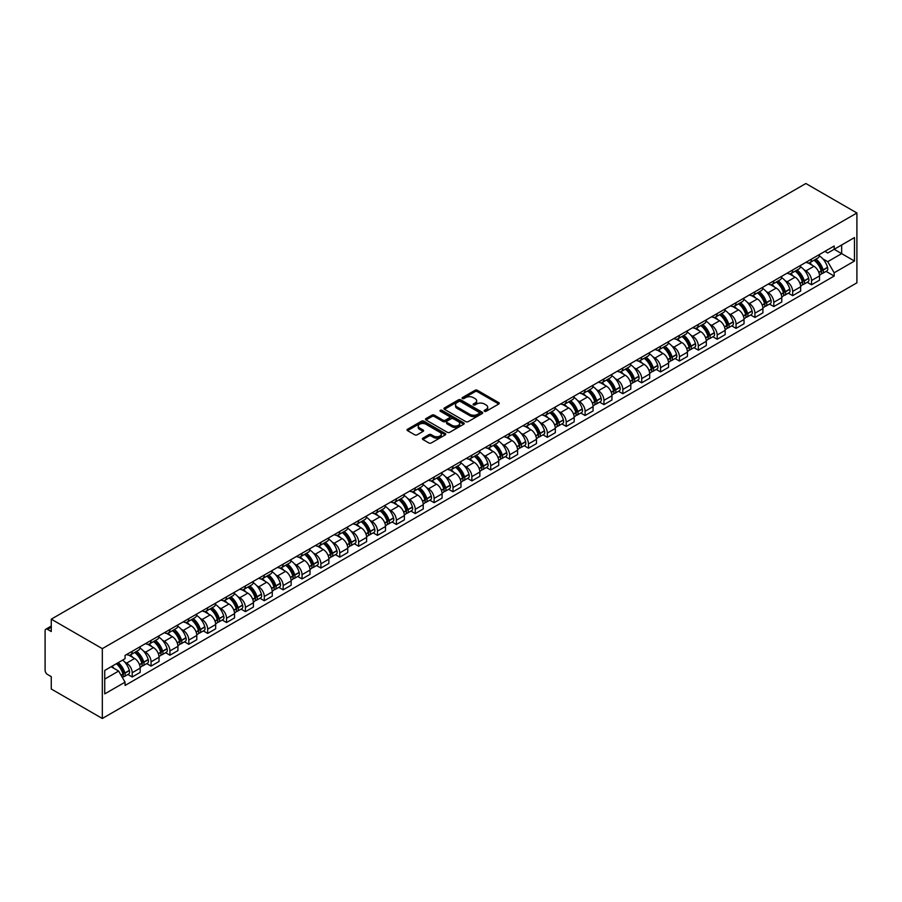 <?xml version="1.0" encoding="UTF-8"?>
<svg xmlns="http://www.w3.org/2000/svg" width="902" height="902" viewBox="0 0 902 902"><rect width="100%" height="100%" fill="white"/><g stroke="black" fill="none" stroke-linecap="round" stroke-linejoin="round"><path stroke-width="1.35" d="M484.475 411.278A1.173 0.676 0 0 0 486.144 411.278L498.761 403.995A1.68 0.97 0 0 0 499.246 403.307A1.68 0.97 0 0 0 498.761 402.63L477.383 390.284A1.68 0.97 0 0 0 475.016 390.284L462.399 397.568A1.173 0.676 0 0 0 464.056 398.526L465.691 397.59A5.378 3.101 0 0 1 473.291 397.59L475.072 398.616A5.378 3.101 0 0 1 476.651 400.815A5.378 3.101 0 0 1 475.072 403.002L473.437 403.949A1.173 0.676 0 0 0 475.106 404.908L476.73 403.961A5.378 3.101 0 0 1 484.329 403.961L486.11 404.987A5.378 3.101 0 0 1 487.689 407.185A5.378 3.101 0 0 1 486.11 409.384L484.475 410.32A1.173 0.676 0 0 0 484.475 411.278L484.475 410.32M422.891 438.135A1.68 0.97 0 0 0 422.395 438.823A1.68 0.97 0 0 0 422.891 439.511L428.878 442.972A1.68 0.97 0 0 0 431.257 442.972L445.272 434.877A1.68 0.97 0 0 0 445.757 434.2A1.68 0.97 0 0 0 445.272 433.512L423.895 421.166A1.68 0.97 0 0 0 421.516 421.166L407.512 429.262A1.68 0.97 0 0 0 407.016 429.95A1.68 0.97 0 0 0 407.512 430.626L414.751 434.809A1.68 0.97 0 0 0 417.13 434.809L423.128 431.348A1.68 0.97 0 0 0 423.613 430.66A1.68 0.97 0 0 0 423.128 429.983L419.531 427.909A4.487 2.593 0 0 1 418.212 426.071A4.487 2.593 0 0 1 420.986 423.681A4.487 2.593 0 0 1 425.879 424.233L439.95 432.362A4.487 2.593 0 0 1 441.27 434.2A4.487 2.593 0 0 1 438.496 436.591A4.487 2.593 0 0 1 433.603 436.027L431.257 434.674A1.68 0.97 0 0 0 428.878 434.674L422.891 438.135L422.891 439.511M102.321 648.639L51.267 619.167L805.858 183.512L856.9 212.985L102.321 648.639L102.321 718.488L856.9 282.833L856.9 212.985M465.815 421.651A1.68 0.97 0 0 0 468.183 421.651L482.198 413.556A1.68 0.97 0 0 0 482.683 412.879A1.68 0.97 0 0 0 482.198 412.191L460.821 399.845A1.68 0.97 0 0 0 458.453 399.845L444.438 407.941A1.68 0.97 0 0 0 443.942 408.629A1.68 0.97 0 0 0 444.438 409.305L465.815 421.651M440.807 411.537A1.173 0.676 0 0 1 442.003 411.707L442.003 410.309L463.729 422.846A1.68 0.97 0 0 1 464.226 423.534A1.68 0.97 0 0 1 463.729 424.222L449.726 432.306A1.68 0.97 0 0 1 447.347 432.306L425.969 419.971L431.968 416.532L431.968 415.134L425.969 418.596A1.68 0.97 0 0 0 425.485 419.283A1.68 0.97 0 0 0 425.969 419.971L425.969 418.596M431.968 416.532A1.68 0.97 0 0 1 434.347 416.532L434.347 415.134A1.68 0.97 0 0 0 431.968 415.134M434.347 415.134L443.017 420.14A1.68 0.97 0 0 0 445.385 420.14L449.365 417.84A1.68 0.97 0 0 0 449.861 417.164A1.68 0.97 0 0 0 449.365 416.476L440.345 411.267A1.173 0.676 0 0 1 442.003 410.309M51.267 619.167L51.267 631.535L47.524 629.37A3.416 1.973 -120 0 0 45.81 629.201A3.416 1.973 -120 0 0 45.1 630.769L45.1 670.299A3.416 1.973 -120 0 0 47.524 674.482L51.267 676.647L51.267 689.015L102.321 718.488M811.541 259.088A7.87 4.544 60 0 1 809.906 262.617L817.888 258.006A7.87 4.544 -120 0 0 819.523 254.477M803.964 269.721L805.971 270.882A7.87 4.544 60 0 1 811.541 280.522L819.523 275.911A7.87 4.544 -120 0 0 813.954 266.282L808.248 262.978M819.523 275.911L819.523 280.172L811.541 284.784L807.211 282.281M809.906 262.617A7.87 4.544 60 0 1 806.038 262.256M811.541 280.522L811.541 284.784M792.666 269.98A7.87 4.544 60 0 1 791.043 273.509L799.025 268.897A7.87 4.544 -120 0 0 800.649 265.368M788.337 293.184L792.666 295.676L800.649 291.064L800.649 286.813A7.87 4.544 -120 0 0 795.09 277.173L789.374 273.87M791.043 273.509A7.87 4.544 60 0 1 787.164 273.159M785.09 280.623L787.108 281.785A7.87 4.544 60 0 1 792.666 291.414L792.666 295.676M773.792 280.872A7.87 4.544 60 0 1 772.168 284.401L780.151 279.8A7.87 4.544 -120 0 0 781.775 276.26M769.462 304.075L773.792 306.579L781.786 301.967L781.786 297.705A7.87 4.544 -120 0 0 776.216 288.065L770.5 284.761M772.168 284.401A7.87 4.544 60 0 1 768.29 284.051M766.215 291.515L768.233 292.676A7.87 4.544 60 0 1 773.792 302.317L773.792 306.579M754.929 291.763A7.87 4.544 60 0 1 753.294 295.304L761.277 290.692A7.87 4.544 -120 0 0 762.912 287.163M750.599 314.967L754.929 317.47L762.912 312.859L762.912 308.597A7.87 4.544 -120 0 0 757.342 298.957L751.625 295.664M753.294 295.304A7.87 4.544 60 0 1 749.427 294.943M747.352 302.407L749.359 303.568A7.87 4.544 60 0 1 754.929 313.208L754.929 317.47M736.055 302.666A7.87 4.544 60 0 1 734.431 306.195L742.414 301.584A7.87 4.544 -120 0 0 744.037 298.055M731.725 325.859L736.055 328.362L744.037 323.75L744.037 319.488A7.87 4.544 -120 0 0 738.479 309.86L732.762 306.556M734.431 306.195A7.87 4.544 60 0 1 730.552 305.834M728.478 313.298L730.496 314.46A7.87 4.544 60 0 1 736.055 324.1L736.055 328.362M717.18 313.558A7.87 4.544 60 0 1 715.557 317.087L723.539 312.475A7.87 4.544 -120 0 0 725.163 308.946M712.851 336.762L717.18 339.253L725.163 334.653L725.163 330.391A7.87 4.544 -120 0 0 719.604 320.751L713.888 317.448M715.557 317.087A7.87 4.544 60 0 1 711.678 316.737M709.603 324.201L711.622 325.363A7.87 4.544 60 0 1 717.18 335.003L717.18 339.253M698.317 324.449A7.87 4.544 60 0 1 696.682 327.99L704.665 323.378A7.87 4.544 -120 0 0 706.3 319.838M693.988 347.653L698.317 350.156L706.3 345.545L706.3 341.283A7.87 4.544 -120 0 0 700.73 331.643L695.014 328.351M696.682 327.99A7.87 4.544 60 0 1 692.815 327.629M690.74 335.093L692.747 336.254A7.87 4.544 60 0 1 698.317 345.894L698.317 350.156M679.443 335.352A7.87 4.544 60 0 1 677.819 338.881L685.802 334.27A7.87 4.544 -120 0 0 687.425 330.741M675.113 358.545L679.443 361.048L687.425 356.437L687.425 352.175A7.87 4.544 -120 0 0 681.867 342.546L676.15 339.242M677.819 338.881A7.87 4.544 60 0 1 673.941 338.521M671.866 345.985L673.884 347.146A7.87 4.544 60 0 1 679.443 356.786L679.443 361.048M660.568 346.244A7.87 4.544 60 0 1 658.945 349.773L666.928 345.162A7.87 4.544 -120 0 0 668.551 341.632M656.239 369.448L660.568 371.94L668.551 367.328L668.551 363.078A7.87 4.544 -120 0 0 662.993 353.437L657.276 350.134M658.945 349.773A7.87 4.544 60 0 1 655.066 349.424M652.992 356.888L655.01 358.049A7.87 4.544 60 0 1 660.568 367.678L660.568 371.94M641.705 357.136A7.87 4.544 60 0 1 640.07 360.665L648.053 356.065A7.87 4.544 -120 0 0 649.688 352.524M637.376 380.34L641.705 382.843L649.688 378.231L649.688 373.969A7.87 4.544 -120 0 0 644.118 364.329L638.402 361.025M640.07 360.665A7.87 4.544 60 0 1 636.203 360.315M634.129 367.779L636.135 368.941A7.87 4.544 60 0 1 641.705 378.581L641.705 382.843M622.831 368.027A7.87 4.544 60 0 1 621.207 371.568L629.19 366.956A7.87 4.544 -120 0 0 630.814 363.427M618.501 391.231L622.831 393.734L630.814 389.123L630.814 384.861A7.87 4.544 -120 0 0 625.255 375.221L619.539 371.928M621.207 371.568A7.87 4.544 60 0 1 617.329 371.207M615.254 378.671L617.272 379.832A7.87 4.544 60 0 1 622.831 389.472L622.831 393.734M603.957 378.93A7.87 4.544 60 0 1 602.333 382.459L610.316 377.848A7.87 4.544 -120 0 0 611.939 374.319M599.627 402.123L603.957 404.626L611.939 400.014L611.939 395.752A7.87 4.544 -120 0 0 606.381 386.124L600.664 382.82M602.333 382.459A7.87 4.544 60 0 1 598.454 382.098M596.38 389.563L598.398 390.724A7.87 4.544 60 0 1 603.957 400.364L603.957 404.626M585.094 389.822A7.87 4.544 60 0 1 583.459 393.351L591.441 388.739A7.87 4.544 -120 0 0 593.076 385.21M580.764 413.026L585.094 415.518L593.076 410.917L593.076 406.655A7.87 4.544 -120 0 0 587.506 397.015L581.79 393.712M583.459 393.351A7.87 4.544 60 0 1 579.591 393.001M577.517 400.465L579.524 401.627A7.87 4.544 60 0 1 585.094 411.267L585.094 415.518M566.219 400.713A7.87 4.544 60 0 1 564.584 404.254L572.578 399.642A7.87 4.544 -120 0 0 574.202 396.102M561.89 423.917L566.219 426.42L574.202 421.809L574.202 417.547A7.87 4.544 -120 0 0 568.643 407.907L562.927 404.615M564.584 404.254A7.87 4.544 60 0 1 560.717 403.893M558.642 411.357L560.661 412.518A7.87 4.544 60 0 1 566.219 422.159L566.219 426.42M547.345 411.616A7.87 4.544 60 0 1 545.721 415.145L553.704 410.534A7.87 4.544 -120 0 0 555.328 407.005M543.015 434.809L547.345 437.312L555.328 432.701L555.328 428.439A7.87 4.544 -120 0 0 549.769 418.81L544.053 415.506M545.721 415.145A7.87 4.544 60 0 1 541.843 414.785M539.768 422.249L541.786 423.41A7.87 4.544 60 0 1 547.345 433.05L547.345 437.312M528.482 422.508A7.87 4.544 60 0 1 526.847 426.037L534.83 421.426A7.87 4.544 -120 0 0 536.465 417.897M524.152 445.712L528.482 448.204L536.465 443.592L536.465 439.342A7.87 4.544 -120 0 0 530.895 429.702L525.178 426.398M526.847 426.037A7.87 4.544 60 0 1 522.98 425.688M520.905 433.152L522.912 434.313A7.87 4.544 60 0 1 528.482 443.942L528.482 448.204M509.607 433.4A7.87 4.544 60 0 1 507.973 436.929L515.967 432.329A7.87 4.544 -120 0 0 517.59 428.788M505.278 456.604L509.607 459.107L517.59 454.495L517.59 450.233A7.87 4.544 -120 0 0 512.032 440.593L506.315 437.29M507.973 436.929A7.87 4.544 60 0 1 504.105 436.579M502.031 444.043L504.049 445.205A7.87 4.544 60 0 1 509.607 454.845L509.607 459.107M490.733 444.291A7.87 4.544 60 0 1 489.109 447.832L497.092 443.22A7.87 4.544 -120 0 0 498.716 439.691M486.403 467.495L490.733 469.998L498.716 465.387L498.716 461.125A7.87 4.544 -120 0 0 493.157 451.485L487.441 448.193M489.109 447.832A7.87 4.544 60 0 1 485.231 447.471M483.156 454.935L485.175 456.096A7.87 4.544 60 0 1 490.733 465.736L490.733 469.998M471.87 455.194A7.87 4.544 60 0 1 470.235 458.723L478.218 454.112A7.87 4.544 -120 0 0 479.853 450.583M467.54 478.387L471.87 480.89L479.853 476.279L479.853 472.017A7.87 4.544 -120 0 0 474.283 462.388L468.566 459.084M470.235 458.723A7.87 4.544 60 0 1 466.368 458.363M464.293 465.827L466.3 466.988A7.87 4.544 60 0 1 471.87 476.628L471.87 480.89M452.996 466.086A7.87 4.544 60 0 1 451.361 469.615L459.355 465.004A7.87 4.544 -120 0 0 460.978 461.474M448.666 489.29L452.996 491.782L460.978 487.181L460.978 482.92A7.87 4.544 -120 0 0 455.42 473.279L449.703 469.976M451.361 469.615A7.87 4.544 60 0 1 447.493 469.265M445.419 476.73L447.437 477.891A7.87 4.544 60 0 1 452.996 487.531L452.996 491.782M434.121 476.978A7.87 4.544 60 0 1 432.498 480.518L440.48 475.906A7.87 4.544 -120 0 0 442.104 472.366M429.792 500.182L434.121 502.685L442.104 498.073L442.104 493.811A7.87 4.544 -120 0 0 436.545 484.171L430.829 480.879M432.498 480.518A7.87 4.544 60 0 1 428.619 480.157M426.545 487.621L428.563 488.783A7.87 4.544 60 0 1 434.121 498.423L434.121 502.685M415.258 487.869A7.87 4.544 60 0 1 413.623 491.41L421.606 486.798A7.87 4.544 -120 0 0 423.241 483.269M410.929 511.073L415.258 513.576L423.241 508.965L423.241 504.703A7.87 4.544 -120 0 0 417.671 495.074L411.955 491.77M413.623 491.41A7.87 4.544 60 0 1 409.756 491.049M407.681 498.513L409.688 499.674A7.87 4.544 60 0 1 415.258 509.314L415.258 513.576M396.384 498.772A7.87 4.544 60 0 1 394.749 502.301L402.743 497.69A7.87 4.544 -120 0 0 404.367 494.161M392.054 521.976L396.384 524.468L404.367 519.856L404.367 515.606A7.87 4.544 -120 0 0 398.808 505.966L393.092 502.662M394.749 502.301A7.87 4.544 60 0 1 390.882 501.952M388.807 509.416L390.814 510.577A7.87 4.544 60 0 1 396.384 520.206L396.384 524.468M377.51 509.664A7.87 4.544 60 0 1 375.886 513.193L383.869 508.593A7.87 4.544 -120 0 0 385.492 505.052M373.18 532.868L377.51 535.371L385.492 530.759L385.492 526.497A7.87 4.544 -120 0 0 379.934 516.857L374.217 513.554M375.886 513.193A7.87 4.544 60 0 1 372.007 512.843M369.933 520.307L371.951 521.469A7.87 4.544 60 0 1 377.51 531.109L377.51 535.371M358.646 520.555A7.87 4.544 60 0 1 357.012 524.096L364.994 519.484A7.87 4.544 -120 0 0 366.629 515.955M354.317 543.759L358.646 546.262L366.629 541.651L366.629 537.389A7.87 4.544 -120 0 0 361.059 527.749L355.343 524.457M357.012 524.096A7.87 4.544 60 0 1 353.144 523.735M351.07 531.199L353.077 532.36A7.87 4.544 60 0 1 358.646 542.001L358.646 546.262M339.772 531.458A7.87 4.544 60 0 1 338.137 534.987L346.131 530.376A7.87 4.544 -120 0 0 347.755 526.847M335.443 554.651L339.772 557.154L347.755 552.543L347.755 548.281A7.87 4.544 -120 0 0 342.196 538.652L336.48 535.348M338.137 534.987A7.87 4.544 60 0 1 334.27 534.627M332.195 542.091L334.202 543.252A7.87 4.544 60 0 1 339.772 552.892L339.772 557.154M320.898 542.35A7.87 4.544 60 0 1 319.274 545.879L327.257 541.268A7.87 4.544 -120 0 0 328.88 537.739M316.568 565.554L320.898 568.046L328.88 563.446L328.88 559.184A7.87 4.544 -120 0 0 323.322 549.543L317.605 546.24M319.274 545.879A7.87 4.544 60 0 1 315.396 545.53M313.321 552.994L315.339 554.155A7.87 4.544 60 0 1 320.898 563.795L320.898 568.046M302.035 553.242A7.87 4.544 60 0 1 300.4 556.782L308.383 552.171A7.87 4.544 -120 0 0 310.017 548.63M297.705 576.446L302.035 578.949L310.017 574.337L310.017 570.075A7.87 4.544 -120 0 0 304.448 560.435L298.731 557.143M300.4 556.782A7.87 4.544 60 0 1 296.532 556.421M294.458 563.885L296.465 565.047A7.87 4.544 60 0 1 302.035 574.687L302.035 578.949M283.16 564.133A7.87 4.544 60 0 1 281.525 567.674L289.519 563.062A7.87 4.544 -120 0 0 291.143 559.533M278.831 587.337L283.16 589.84L291.143 585.229L291.143 580.967A7.87 4.544 -120 0 0 285.584 571.327L279.868 568.034M281.525 567.674A7.87 4.544 60 0 1 277.658 567.313M275.584 574.777L277.59 575.938A7.87 4.544 60 0 1 283.16 585.578L283.16 589.84M264.286 575.036A7.87 4.544 60 0 1 262.662 578.565L270.645 573.954A7.87 4.544 -120 0 0 272.269 570.425M259.956 598.24L264.286 600.732L272.269 596.121L272.269 591.87A7.87 4.544 -120 0 0 266.71 582.23L260.994 578.926M262.662 578.565A7.87 4.544 60 0 1 258.784 578.216M256.709 585.68L258.727 586.841A7.87 4.544 60 0 1 264.286 596.47L264.286 600.732M245.423 585.928A7.87 4.544 60 0 1 243.788 589.457L251.771 584.857A7.87 4.544 -120 0 0 253.406 581.316M241.093 609.132L245.423 611.635L253.406 607.023L253.406 602.761A7.87 4.544 -120 0 0 247.836 593.121L242.119 589.818M243.788 589.457A7.87 4.544 60 0 1 239.921 589.107M237.846 596.572L239.853 597.733A7.87 4.544 60 0 1 245.423 607.373L245.423 611.635M226.549 596.82A7.87 4.544 60 0 1 224.914 600.36L232.908 595.748A7.87 4.544 -120 0 0 234.531 592.219M222.219 620.024L226.549 622.527L234.531 617.915L234.531 613.653A7.87 4.544 -120 0 0 228.973 604.013L223.256 600.721M224.914 600.36A7.87 4.544 60 0 1 221.046 599.999M218.972 607.463L220.979 608.624A7.87 4.544 60 0 1 226.549 618.265L226.549 622.527M207.674 607.722A7.87 4.544 60 0 1 206.051 611.252L214.033 606.64A7.87 4.544 -120 0 0 215.657 603.111M203.345 630.915L207.674 633.418L215.657 628.807L215.657 624.545A7.87 4.544 -120 0 0 210.098 614.916L204.382 611.612M206.051 611.252A7.87 4.544 60 0 1 202.172 610.891M200.097 618.355L202.116 619.516A7.87 4.544 60 0 1 207.674 629.156L207.674 633.418M188.811 618.614A7.87 4.544 60 0 1 187.176 622.143L195.159 617.532A7.87 4.544 -120 0 0 196.794 614.003M184.482 641.818L188.811 644.31L196.794 639.71L196.794 635.448A7.87 4.544 -120 0 0 191.224 625.808L185.508 622.504M187.176 622.143A7.87 4.544 60 0 1 183.309 621.794M181.234 629.258L183.241 630.419A7.87 4.544 60 0 1 188.811 640.059L188.811 644.31M169.937 629.506A7.87 4.544 60 0 1 168.302 633.035L176.296 628.435A7.87 4.544 -120 0 0 177.919 624.894M165.607 652.71L169.937 655.213L177.919 650.601L177.919 646.339A7.87 4.544 -120 0 0 172.361 636.699L166.644 633.407M168.302 633.035A7.87 4.544 60 0 1 164.435 632.685M162.36 640.149L164.367 641.311A7.87 4.544 60 0 1 169.937 650.951L169.937 655.213M151.062 640.397A7.87 4.544 60 0 1 149.439 643.938L157.422 639.326A7.87 4.544 -120 0 0 159.045 635.797M146.733 663.601L151.062 666.104L159.045 661.493L159.045 657.231A7.87 4.544 -120 0 0 153.487 647.591L147.77 644.299M149.439 643.938A7.87 4.544 60 0 1 145.56 643.577M143.486 651.041L145.504 652.202A7.87 4.544 60 0 1 151.062 661.842L151.062 666.104M132.199 651.3A7.87 4.544 60 0 1 130.564 654.829L138.547 650.218A7.87 4.544 -120 0 0 140.182 646.689M127.87 674.504L132.199 676.996L140.182 672.385L140.182 668.134A7.87 4.544 -120 0 0 134.612 658.494L128.896 655.19M130.564 654.829A7.87 4.544 60 0 1 126.686 654.48M124.623 661.944L126.63 663.105A7.87 4.544 60 0 1 132.199 672.734L132.199 676.996M824.902 251.365L827.743 253.011L854.476 237.576L841.656 244.972L841.656 253.631L827.743 261.67L822.827 258.829M104.733 679.093L118.647 671.065L125.062 682.171L104.733 693.897L104.733 670.434L125.062 658.697L125.062 655.416L834.158 246.02L834.158 249.302L854.476 261.039L834.158 272.776L827.743 261.67M854.476 237.576L854.476 261.039M125.062 682.171L125.062 685.452L834.158 276.057L834.158 272.776M118.647 671.065L111.149 666.736M826.074 271.389L834.158 276.057M484.949 411.447L486.11 410.771A5.378 3.101 0 0 0 487.689 408.583L487.689 407.185M476.651 400.815L476.651 402.202A5.378 3.101 0 0 1 475.072 404.4L473.911 405.077M498.761 402.63L498.761 403.995L477.383 391.682A1.68 0.97 0 0 0 475.016 391.682L462.861 398.695M482.198 412.191L482.198 413.556L460.821 401.243A1.68 0.97 0 0 0 458.453 401.243L444.46 409.328M479.221 413.353A1.173 0.676 0 0 0 479.221 412.394L460.471 401.559A1.173 0.676 0 0 0 458.802 401.559L457.077 402.563A5.378 3.101 0 0 0 455.51 404.75A5.378 3.101 0 0 0 457.077 406.949L469.908 414.345A5.378 3.101 0 0 0 477.508 414.345L479.221 413.353L479.221 414.751A1.173 0.676 0 0 0 479.571 414.277L479.571 412.879M455.51 404.75L455.51 406.148A5.378 3.101 0 0 0 457.077 408.347L457.077 406.949M479.221 414.751L477.508 415.743A5.378 3.101 0 0 1 469.908 415.743L457.077 408.347M434.347 416.532L443.017 421.538A1.68 0.97 0 0 0 445.385 421.538L449.365 419.238A1.68 0.97 0 0 0 449.861 418.562L449.861 417.164M442.003 411.707L463.707 424.233M452.003 425.338A4.487 2.593 0 0 0 456.897 425.902A4.487 2.593 0 0 0 459.67 423.5A4.487 2.593 0 0 0 458.363 421.662L453.402 418.81A1.68 0.97 0 0 0 451.023 418.81L447.054 421.099A1.68 0.97 0 0 0 446.558 421.786A1.68 0.97 0 0 0 447.054 422.474L452.003 425.338L452.003 426.736A4.487 2.593 0 0 0 456.897 427.289A4.487 2.593 0 0 0 459.67 424.898L459.67 423.5M446.558 421.786L446.558 423.185A1.68 0.97 0 0 0 447.054 423.872L447.054 422.474M452.003 426.736L447.054 423.872M441.27 434.2L441.27 435.587A4.487 2.593 0 0 1 438.496 437.989A4.487 2.593 0 0 1 433.603 437.425L431.257 436.072A1.68 0.97 0 0 0 428.878 436.072L422.914 439.522M418.212 426.071L418.212 427.469A4.487 2.593 0 0 0 419.531 429.307L419.531 427.909M423.106 431.359L419.531 429.307M445.272 433.512L445.272 434.877L423.895 422.564A1.68 0.97 0 0 0 421.516 422.564L407.535 430.649L407.512 429.262M814.506 259.956A10.779 6.224 60 0 1 814.562 259.99A10.779 6.224 60 0 1 821.654 269.664L821.722 269.89A2.097 1.206 60 0 1 821.384 271.536A2.097 1.206 60 0 1 821.339 271.558M814.032 260.227A13 7.509 60 0 1 821.181 270.961L821.248 271.186A4.318 2.492 60 0 1 820.561 274.569L819.49 275.189M821.305 273.622A4.318 2.492 -120 0 0 822.5 273.453A4.318 2.492 -120 0 0 823.176 270.07L823.12 269.845A13 7.509 -120 0 0 815.972 259.111M819.354 255.852A13 7.509 60 0 1 827.529 267.296L827.596 267.511A4.318 2.492 60 0 1 826.908 270.904L822.5 273.453M809.601 262.764A13 7.509 60 0 1 812.319 265.335M818.633 265.346L820.301 266.304M795.632 270.859A10.779 6.224 60 0 1 795.688 270.882A10.779 6.224 60 0 1 802.78 280.556L802.848 280.781A2.097 1.206 60 0 1 802.521 282.427A2.097 1.206 60 0 1 802.464 282.45M795.169 271.13A13 7.509 60 0 1 802.306 281.852L802.374 282.078A4.318 2.492 60 0 1 801.686 285.472L800.615 286.092M802.43 284.513A4.318 2.492 -120 0 0 803.626 284.355A4.318 2.492 -120 0 0 804.313 280.962L804.246 280.736A13 7.509 -120 0 0 797.097 270.014M800.491 266.755A13 7.509 60 0 1 808.666 278.188L808.722 278.414A4.318 2.492 60 0 1 808.045 281.807L803.626 284.355M790.727 273.667A13 7.509 60 0 1 793.444 276.226M799.77 276.238L801.427 277.196M776.769 281.751A10.779 6.224 60 0 1 776.825 281.785A10.779 6.224 60 0 1 783.917 291.447L783.973 291.673A2.097 1.206 60 0 1 783.646 293.319A2.097 1.206 60 0 1 783.601 293.342M776.295 282.022A13 7.509 60 0 1 783.443 292.744L783.5 292.97A4.318 2.492 60 0 1 782.823 296.363L781.752 296.983M783.556 295.405A4.318 2.492 -120 0 0 784.751 295.247A4.318 2.492 -120 0 0 785.439 291.853L785.371 291.628A13 7.509 -120 0 0 778.234 280.905M781.617 277.647A13 7.509 60 0 1 789.791 289.08L789.859 289.305A4.318 2.492 60 0 1 789.171 292.699L784.751 295.247M771.864 284.558A13 7.509 60 0 1 774.581 287.118M780.895 287.14L782.553 288.099M757.894 292.643A10.779 6.224 60 0 1 757.951 292.676A10.779 6.224 60 0 1 765.043 302.35L765.11 302.565A2.097 1.206 60 0 1 764.772 304.211A2.097 1.206 60 0 1 764.727 304.245M757.421 292.913A13 7.509 60 0 1 764.569 303.647L764.637 303.873A4.318 2.492 60 0 1 763.949 307.255L762.878 307.875M764.693 306.308A4.318 2.492 -120 0 0 765.888 306.139A4.318 2.492 -120 0 0 766.565 302.745L766.508 302.531A13 7.509 -120 0 0 759.36 291.797M762.742 288.539A13 7.509 60 0 1 770.917 299.983L770.984 300.197A4.318 2.492 60 0 1 770.297 303.591L765.888 306.139M752.99 295.45A13 7.509 60 0 1 755.707 298.01M762.021 298.032L763.69 298.99M739.02 303.534A10.779 6.224 60 0 1 739.076 303.568A10.779 6.224 60 0 1 746.168 313.242L746.236 313.468A2.097 1.206 60 0 1 745.909 315.114A2.097 1.206 60 0 1 745.853 315.136M738.558 303.816A13 7.509 60 0 1 745.695 314.539L745.762 314.764A4.318 2.492 60 0 1 745.075 318.158L744.003 318.778M745.819 317.2A4.318 2.492 -120 0 0 747.014 317.042A4.318 2.492 -120 0 0 747.702 313.648L747.634 313.422A13 7.509 -120 0 0 740.486 302.689M743.879 299.43A13 7.509 60 0 1 752.054 310.874L752.11 311.1A4.318 2.492 60 0 1 751.434 314.482L747.014 317.042M734.115 306.342A13 7.509 60 0 1 736.833 308.912M743.158 308.924L744.815 309.882M720.157 314.437A10.779 6.224 60 0 1 720.213 314.46A10.779 6.224 60 0 1 727.305 324.134L727.362 324.359A2.097 1.206 60 0 1 727.035 326.005A2.097 1.206 60 0 1 726.989 326.028M719.683 314.708A13 7.509 60 0 1 726.832 325.43L726.888 325.656A4.318 2.492 60 0 1 726.211 329.05L725.14 329.67M726.944 328.091A4.318 2.492 -120 0 0 728.139 327.933A4.318 2.492 -120 0 0 728.827 324.54L728.76 324.314A13 7.509 -120 0 0 721.623 313.592M725.005 310.333A13 7.509 60 0 1 733.179 321.766L733.247 321.991A4.318 2.492 60 0 1 732.559 325.385L728.139 327.933M715.252 317.245A13 7.509 60 0 1 717.969 319.804M724.283 319.827L725.941 320.774M701.282 325.329A10.779 6.224 60 0 1 701.339 325.363A10.779 6.224 60 0 1 708.431 335.037L708.498 335.251A2.097 1.206 60 0 1 708.16 336.897A2.097 1.206 60 0 1 708.115 336.92M700.809 325.599A13 7.509 60 0 1 707.957 336.333L708.025 336.547A4.318 2.492 60 0 1 707.337 339.941L706.266 340.561M708.081 338.983A4.318 2.492 -120 0 0 709.276 338.825A4.318 2.492 -120 0 0 709.953 335.431L709.897 335.206A13 7.509 -120 0 0 702.748 324.483M706.131 321.225A13 7.509 60 0 1 714.305 332.658L714.373 332.883A4.318 2.492 60 0 1 713.685 336.277L709.276 338.825M696.378 328.136A13 7.509 60 0 1 699.095 330.696M705.409 330.718L707.067 331.677M682.408 336.22A10.779 6.224 60 0 1 682.464 336.254A10.779 6.224 60 0 1 689.556 345.928L689.624 346.154A2.097 1.206 60 0 1 689.297 347.8A2.097 1.206 60 0 1 689.241 347.822M681.946 336.491A13 7.509 60 0 1 689.083 347.225L689.151 347.45A4.318 2.492 60 0 1 688.463 350.833L687.392 351.453M689.207 349.886A4.318 2.492 -120 0 0 690.402 349.717A4.318 2.492 -120 0 0 691.09 346.334L691.022 346.109A13 7.509 -120 0 0 683.874 335.375M687.268 332.116A13 7.509 60 0 1 695.442 343.561L695.498 343.775A4.318 2.492 60 0 1 694.822 347.169L690.402 349.717M677.503 339.028A13 7.509 60 0 1 680.221 341.599M686.546 341.61L688.203 342.568M663.545 347.123A10.779 6.224 60 0 1 663.601 347.146A10.779 6.224 60 0 1 670.693 356.82L670.75 357.045A2.097 1.206 60 0 1 670.423 358.692A2.097 1.206 60 0 1 670.378 358.714M663.071 347.394A13 7.509 60 0 1 670.22 358.117L670.276 358.342A4.318 2.492 60 0 1 669.6 361.736L668.529 362.356M670.333 360.777A4.318 2.492 -120 0 0 671.528 360.62A4.318 2.492 -120 0 0 672.216 357.226L672.148 357A13 7.509 -120 0 0 665.011 346.278M668.393 343.019A13 7.509 60 0 1 676.568 354.452L676.635 354.678A4.318 2.492 60 0 1 675.948 358.071L671.528 360.62M658.64 349.931A13 7.509 60 0 1 661.346 352.49M667.672 352.502L669.329 353.46M644.671 358.015A10.779 6.224 60 0 1 644.727 358.049A10.779 6.224 60 0 1 651.819 367.712L651.887 367.937A2.097 1.206 60 0 1 651.548 369.583A2.097 1.206 60 0 1 651.503 369.606M644.197 358.286A13 7.509 60 0 1 651.345 369.008L651.413 369.234A4.318 2.492 60 0 1 650.725 372.627L649.654 373.248M651.469 371.669A4.318 2.492 -120 0 0 652.665 371.511A4.318 2.492 -120 0 0 653.341 368.117L653.285 367.892A13 7.509 -120 0 0 646.136 357.169M649.519 353.911A13 7.509 60 0 1 657.693 365.344L657.761 365.569A4.318 2.492 60 0 1 657.073 368.963L652.665 371.511M639.766 360.823A13 7.509 60 0 1 642.483 363.382M648.797 363.405L650.455 364.363M625.796 368.907A10.779 6.224 60 0 1 625.853 368.941A10.779 6.224 60 0 1 632.945 378.615L633.012 378.829A2.097 1.206 60 0 1 632.674 380.475A2.097 1.206 60 0 1 632.629 380.509M625.334 369.177A13 7.509 60 0 1 632.471 379.911L632.539 380.137A4.318 2.492 60 0 1 631.851 383.519L630.78 384.139M632.595 382.572A4.318 2.492 -120 0 0 633.79 382.403A4.318 2.492 -120 0 0 634.478 379.009L634.41 378.795A13 7.509 -120 0 0 627.262 368.061M630.656 364.803A13 7.509 60 0 1 638.83 376.247L638.887 376.461A4.318 2.492 60 0 1 638.21 379.855L633.79 382.403M620.892 371.714A13 7.509 60 0 1 623.609 374.274M629.934 374.296L631.592 375.255M606.933 379.798A10.779 6.224 60 0 1 606.99 379.832A10.779 6.224 60 0 1 614.082 389.506L614.138 389.732A2.097 1.206 60 0 1 613.811 391.378A2.097 1.206 60 0 1 613.766 391.4M606.46 380.08A13 7.509 60 0 1 613.608 390.803L613.664 391.028A4.318 2.492 60 0 1 612.988 394.422L611.917 395.042M613.721 393.464A4.318 2.492 -120 0 0 614.916 393.306A4.318 2.492 -120 0 0 615.604 389.912L615.536 389.687A13 7.509 -120 0 0 608.399 378.953M611.782 375.694A13 7.509 60 0 1 619.956 387.138L620.024 387.364A4.318 2.492 60 0 1 619.336 390.746L614.916 393.306M602.029 382.606A13 7.509 60 0 1 604.735 385.177M611.06 385.188L612.717 386.146M588.059 390.701A10.779 6.224 60 0 1 588.115 390.724A10.779 6.224 60 0 1 595.207 400.398L595.275 400.623A2.097 1.206 60 0 1 594.937 402.269A2.097 1.206 60 0 1 594.892 402.292M587.585 390.972A13 7.509 60 0 1 594.734 401.694L594.801 401.92A4.318 2.492 60 0 1 594.114 405.314L593.042 405.934M594.858 404.355A4.318 2.492 -120 0 0 596.053 404.197A4.318 2.492 -120 0 0 596.729 400.804L596.673 400.578A13 7.509 -120 0 0 589.525 389.856M592.907 386.597A13 7.509 60 0 1 601.082 398.03L601.149 398.256A4.318 2.492 60 0 1 600.461 401.649L596.053 404.197M583.154 393.509A13 7.509 60 0 1 585.872 396.068M592.186 396.091L593.843 397.038M569.185 401.593A10.779 6.224 60 0 1 569.241 401.627A10.779 6.224 60 0 1 576.333 411.301L576.401 411.515A2.097 1.206 60 0 1 576.062 413.161A2.097 1.206 60 0 1 576.017 413.184M568.722 401.864A13 7.509 60 0 1 575.859 412.597L575.927 412.812A4.318 2.492 60 0 1 575.239 416.205L574.168 416.825M575.983 415.247A4.318 2.492 -120 0 0 577.179 415.089A4.318 2.492 -120 0 0 577.866 411.695L577.799 411.47A13 7.509 -120 0 0 570.65 400.747M574.044 397.489A13 7.509 60 0 1 582.218 408.922L582.275 409.147A4.318 2.492 60 0 1 581.598 412.541L577.179 415.089M564.28 404.4A13 7.509 60 0 1 566.997 406.96M573.322 406.982L574.98 407.941M550.321 412.485A10.779 6.224 60 0 1 550.378 412.518A10.779 6.224 60 0 1 557.47 422.192L557.526 422.418A2.097 1.206 60 0 1 557.199 424.064A2.097 1.206 60 0 1 557.154 424.087M549.848 412.755A13 7.509 60 0 1 556.996 423.489L557.053 423.714A4.318 2.492 60 0 1 556.376 427.097L555.305 427.717M557.109 426.15A4.318 2.492 -120 0 0 558.304 425.981A4.318 2.492 -120 0 0 558.992 422.598L558.924 422.373A13 7.509 -120 0 0 551.787 411.639M555.17 408.38A13 7.509 60 0 1 563.344 419.825L563.412 420.039A4.318 2.492 60 0 1 562.724 423.433L558.304 425.981M545.417 415.292A13 7.509 60 0 1 548.123 417.863M554.448 417.874L556.106 418.832M531.447 423.388A10.779 6.224 60 0 1 531.503 423.41A10.779 6.224 60 0 1 538.595 433.084L538.663 433.31A2.097 1.206 60 0 1 538.325 434.956A2.097 1.206 60 0 1 538.28 434.978M530.974 423.658A13 7.509 60 0 1 538.122 434.381L538.19 434.606A4.318 2.492 60 0 1 537.502 438L536.431 438.62M538.246 437.042A4.318 2.492 -120 0 0 539.441 436.884A4.318 2.492 -120 0 0 540.118 433.49L540.061 433.264A13 7.509 -120 0 0 532.913 422.542M536.295 419.283A13 7.509 60 0 1 544.47 430.716L544.537 430.942A4.318 2.492 60 0 1 543.85 434.336L539.441 436.884M526.543 426.195A13 7.509 60 0 1 529.26 428.754M535.574 428.766L537.231 429.724M512.573 434.279A10.779 6.224 60 0 1 512.629 434.313A10.779 6.224 60 0 1 519.721 443.976L519.789 444.201A2.097 1.206 60 0 1 519.451 445.847A2.097 1.206 60 0 1 519.405 445.87M512.111 434.55A13 7.509 60 0 1 519.248 445.272L519.315 445.498A4.318 2.492 60 0 1 518.627 448.892L517.556 449.512M519.372 447.933A4.318 2.492 -120 0 0 520.567 447.775A4.318 2.492 -120 0 0 521.255 444.382L521.187 444.156A13 7.509 -120 0 0 514.039 433.434M517.432 430.175A13 7.509 60 0 1 525.607 441.608L525.663 441.833A4.318 2.492 60 0 1 524.987 445.227L520.567 447.775M507.668 437.087A13 7.509 60 0 1 510.385 439.646M516.711 439.669L518.368 440.627M493.71 445.171A10.779 6.224 60 0 1 493.766 445.205A10.779 6.224 60 0 1 500.858 454.879L500.914 455.093A2.097 1.206 60 0 1 500.587 456.739A2.097 1.206 60 0 1 500.542 456.773M493.236 445.441A13 7.509 60 0 1 500.385 456.175L500.441 456.401A4.318 2.492 60 0 1 499.764 459.783L498.693 460.403M500.497 458.836A4.318 2.492 -120 0 0 501.692 458.667A4.318 2.492 -120 0 0 502.38 455.273L502.313 455.059A13 7.509 -120 0 0 495.175 444.325M498.558 441.067A13 7.509 60 0 1 506.732 452.511L506.8 452.725A4.318 2.492 60 0 1 506.112 456.119L501.692 458.667M488.805 447.978A13 7.509 60 0 1 491.511 450.538M497.836 450.56L499.494 451.519M474.835 456.062A10.779 6.224 60 0 1 474.892 456.096A10.779 6.224 60 0 1 481.984 465.77L482.04 465.996A2.097 1.206 60 0 1 481.713 467.642A2.097 1.206 60 0 1 481.668 467.664M474.362 456.344A13 7.509 60 0 1 481.51 467.067L481.578 467.292A4.318 2.492 60 0 1 480.89 470.686L479.819 471.306M481.634 469.728A4.318 2.492 -120 0 0 482.829 469.57A4.318 2.492 -120 0 0 483.506 466.176L483.449 465.951A13 7.509 -120 0 0 476.301 455.217M479.684 451.958A13 7.509 60 0 1 487.858 463.402L487.926 463.628A4.318 2.492 60 0 1 487.238 467.01L482.829 469.57M469.931 458.87A13 7.509 60 0 1 472.648 461.441M478.962 461.452L480.619 462.41M455.961 466.965A10.779 6.224 60 0 1 456.017 466.988A10.779 6.224 60 0 1 463.109 476.662L463.177 476.887A2.097 1.206 60 0 1 462.839 478.534A2.097 1.206 60 0 1 462.794 478.556M455.499 467.236A13 7.509 60 0 1 462.636 477.959L462.703 478.184A4.318 2.492 60 0 1 462.016 481.578L460.945 482.198M462.76 480.619A4.318 2.492 -120 0 0 463.955 480.462A4.318 2.492 -120 0 0 464.643 477.068L464.575 476.842A13 7.509 -120 0 0 457.427 466.12M460.821 462.861A13 7.509 60 0 1 468.995 474.294L469.051 474.52A4.318 2.492 60 0 1 468.375 477.913L463.955 480.462M451.056 469.773A13 7.509 60 0 1 453.774 472.332M460.099 472.355L461.756 473.302M437.098 477.857A10.779 6.224 60 0 1 437.154 477.891A10.779 6.224 60 0 1 444.246 487.565L444.303 487.779A2.097 1.206 60 0 1 443.976 489.425A2.097 1.206 60 0 1 443.931 489.448M436.624 478.128A13 7.509 60 0 1 443.773 488.861L443.829 489.076A4.318 2.492 60 0 1 443.153 492.469L442.081 493.09M443.885 491.511A4.318 2.492 -120 0 0 445.081 491.353A4.318 2.492 -120 0 0 445.768 487.959L445.701 487.734A13 7.509 -120 0 0 438.564 477.011M441.946 473.753A13 7.509 60 0 1 450.121 485.186L450.188 485.411A4.318 2.492 60 0 1 449.5 488.805L445.081 491.353M432.193 480.665A13 7.509 60 0 1 434.899 483.224M441.225 483.247L442.882 484.205M418.224 488.749A10.779 6.224 60 0 1 418.28 488.783A10.779 6.224 60 0 1 425.372 498.456L425.428 498.682A2.097 1.206 60 0 1 425.101 500.328A2.097 1.206 60 0 1 425.056 500.351M417.75 489.019A13 7.509 60 0 1 424.898 499.753L424.966 499.979A4.318 2.492 60 0 1 424.278 503.361L423.207 503.981M425.022 502.414A4.318 2.492 -120 0 0 426.218 502.245A4.318 2.492 -120 0 0 426.894 498.862L426.838 498.637A13 7.509 -120 0 0 419.689 487.903M423.072 484.645A13 7.509 60 0 1 431.246 496.089L431.314 496.303A4.318 2.492 60 0 1 430.626 499.697L426.218 502.245M413.319 491.556A13 7.509 60 0 1 416.036 494.127M422.35 494.138L424.008 495.097M399.349 499.652A10.779 6.224 60 0 1 399.406 499.674A10.779 6.224 60 0 1 406.498 509.348L406.565 509.574A2.097 1.206 60 0 1 406.227 511.22A2.097 1.206 60 0 1 406.182 511.242M398.887 499.922A13 7.509 60 0 1 406.024 510.645L406.092 510.87A4.318 2.492 60 0 1 405.404 514.264L404.333 514.884M406.148 513.306A4.318 2.492 -120 0 0 407.343 513.148A4.318 2.492 -120 0 0 408.031 509.754L407.963 509.529A13 7.509 -120 0 0 400.815 498.806M404.209 495.536A13 7.509 60 0 1 412.383 506.98L412.44 507.206A4.318 2.492 60 0 1 411.763 510.6L407.343 513.148M394.445 502.448A13 7.509 60 0 1 397.162 505.019M403.487 505.03L405.145 505.988M380.486 510.543A10.779 6.224 60 0 1 380.543 510.577A10.779 6.224 60 0 1 387.635 520.24L387.691 520.465A2.097 1.206 60 0 1 387.364 522.111A2.097 1.206 60 0 1 387.319 522.134M380.013 510.814A13 7.509 60 0 1 387.161 521.536L387.217 521.762A4.318 2.492 60 0 1 386.541 525.156L385.458 525.776M387.274 524.197A4.318 2.492 -120 0 0 388.469 524.039A4.318 2.492 -120 0 0 389.157 520.646L389.089 520.42A13 7.509 -120 0 0 381.952 509.698M385.334 506.439A13 7.509 60 0 1 393.509 517.872L393.576 518.098A4.318 2.492 60 0 1 392.889 521.491L388.469 524.039M375.582 513.351A13 7.509 60 0 1 378.288 515.91M384.613 515.933L386.27 516.891M361.612 521.435A10.779 6.224 60 0 1 361.668 521.469A10.779 6.224 60 0 1 368.76 531.143L368.817 531.357A2.097 1.206 60 0 1 368.49 533.003A2.097 1.206 60 0 1 368.444 533.037M361.138 521.706A13 7.509 60 0 1 368.287 532.439L368.354 532.665A4.318 2.492 60 0 1 367.666 536.047L366.595 536.667M368.411 535.1A4.318 2.492 -120 0 0 369.606 534.931A4.318 2.492 -120 0 0 370.282 531.537L370.226 531.323A13 7.509 -120 0 0 363.078 520.589M366.46 517.331A13 7.509 60 0 1 374.634 528.775L374.702 528.989A4.318 2.492 60 0 1 374.014 532.383L369.606 534.931M356.707 524.242A13 7.509 60 0 1 359.424 526.802M365.738 526.824L367.396 527.783M342.737 532.327A10.779 6.224 60 0 1 342.794 532.36A10.779 6.224 60 0 1 349.886 542.034L349.953 542.26A2.097 1.206 60 0 1 349.615 543.906A2.097 1.206 60 0 1 349.57 543.929M342.275 532.608A13 7.509 60 0 1 349.412 543.331L349.48 543.556A4.318 2.492 60 0 1 348.792 546.95L347.721 547.57M349.536 545.992A4.318 2.492 -120 0 0 350.731 545.823A4.318 2.492 -120 0 0 351.419 542.44L351.352 542.215A13 7.509 -120 0 0 344.203 531.481M347.597 528.222A13 7.509 60 0 1 355.771 539.667L355.828 539.892A4.318 2.492 60 0 1 355.151 543.275L350.731 545.823M337.833 535.134A13 7.509 60 0 1 340.55 537.705M346.875 537.716L348.533 538.674M323.874 543.23A10.779 6.224 60 0 1 323.931 543.252A10.779 6.224 60 0 1 331.011 552.926L331.079 553.152A2.097 1.206 60 0 1 330.752 554.798A2.097 1.206 60 0 1 330.707 554.82M323.401 543.5A13 7.509 60 0 1 330.549 554.223L330.606 554.448A4.318 2.492 60 0 1 329.929 557.842L328.847 558.462M330.662 556.884A4.318 2.492 -120 0 0 331.857 556.726A4.318 2.492 -120 0 0 332.545 553.332L332.477 553.106A13 7.509 -120 0 0 325.34 542.384M328.723 539.125A13 7.509 60 0 1 336.897 550.558L336.965 550.784A4.318 2.492 60 0 1 336.277 554.178L331.857 556.726M318.97 546.037A13 7.509 60 0 1 321.676 548.596M328.001 548.619L329.658 549.566M305 554.121A10.779 6.224 60 0 1 305.056 554.155A10.779 6.224 60 0 1 312.148 563.818L312.205 564.043A2.097 1.206 60 0 1 311.878 565.689A2.097 1.206 60 0 1 311.833 565.712M304.526 554.392A13 7.509 60 0 1 311.675 565.126L311.742 565.34A4.318 2.492 60 0 1 311.055 568.734L309.984 569.354M311.799 567.775A4.318 2.492 -120 0 0 312.994 567.617A4.318 2.492 -120 0 0 313.67 564.224L313.614 563.998A13 7.509 -120 0 0 306.466 553.276M309.848 550.017A13 7.509 60 0 1 318.023 561.45L318.09 561.675A4.318 2.492 60 0 1 317.403 565.069L312.994 567.617M300.095 556.929A13 7.509 60 0 1 302.813 559.488M309.127 559.511L310.784 560.469M286.126 565.013A10.779 6.224 60 0 1 286.182 565.047A10.779 6.224 60 0 1 293.274 574.721L293.342 574.946A2.097 1.206 60 0 1 293.003 576.592A2.097 1.206 60 0 1 292.958 576.615M285.663 565.283A13 7.509 60 0 1 292.8 576.017L292.868 576.243A4.318 2.492 60 0 1 292.18 579.625L291.109 580.245M292.925 578.678A4.318 2.492 -120 0 0 294.12 578.509A4.318 2.492 -120 0 0 294.807 575.126L294.74 574.901A13 7.509 -120 0 0 287.591 564.167M290.985 560.909A13 7.509 60 0 1 299.16 572.353L299.216 572.567A4.318 2.492 60 0 1 298.539 575.961L294.12 578.509M281.221 567.82A13 7.509 60 0 1 283.938 570.391M290.264 570.402L291.921 571.361M267.263 575.916A10.779 6.224 60 0 1 267.319 575.938A10.779 6.224 60 0 1 274.4 585.612L274.467 585.838A2.097 1.206 60 0 1 274.14 587.484A2.097 1.206 60 0 1 274.095 587.506M266.789 576.186A13 7.509 60 0 1 273.937 586.909L273.994 587.134A4.318 2.492 60 0 1 273.317 590.528L272.235 591.148M274.05 589.57A4.318 2.492 -120 0 0 275.245 589.412A4.318 2.492 -120 0 0 275.933 586.018L275.865 585.793A13 7.509 -120 0 0 268.728 575.07M272.111 571.8A13 7.509 60 0 1 280.285 583.244L280.353 583.47A4.318 2.492 60 0 1 279.665 586.864L275.245 589.412M262.358 578.712A13 7.509 60 0 1 265.064 581.283M271.389 581.294L273.047 582.252M248.388 586.807A10.779 6.224 60 0 1 248.445 586.841A10.779 6.224 60 0 1 255.537 596.504L255.593 596.729A2.097 1.206 60 0 1 255.266 598.376A2.097 1.206 60 0 1 255.221 598.398M247.915 587.078A13 7.509 60 0 1 255.063 597.801L255.131 598.026A4.318 2.492 60 0 1 254.443 601.42L253.372 602.04M255.187 600.461A4.318 2.492 -120 0 0 256.382 600.304A4.318 2.492 -120 0 0 257.059 596.91L257.002 596.684A13 7.509 -120 0 0 249.854 585.962M253.236 582.703A13 7.509 60 0 1 261.411 594.136L261.479 594.362A4.318 2.492 60 0 1 260.791 597.755L256.382 600.304M243.484 589.615A13 7.509 60 0 1 246.201 592.174M252.515 592.197L254.172 593.155M229.514 597.699A10.779 6.224 60 0 1 229.57 597.733A10.779 6.224 60 0 1 236.662 607.407L236.73 607.621A2.097 1.206 60 0 1 236.392 609.267A2.097 1.206 60 0 1 236.347 609.301M229.052 597.97A13 7.509 60 0 1 236.189 608.703L236.256 608.918A4.318 2.492 60 0 1 235.569 612.311L234.497 612.932M236.313 611.364A4.318 2.492 -120 0 0 237.508 611.195A4.318 2.492 -120 0 0 238.196 607.801L238.128 607.587A13 7.509 -120 0 0 230.98 596.853M234.373 593.595A13 7.509 60 0 1 242.548 605.028L242.604 605.253A4.318 2.492 60 0 1 241.928 608.647L237.508 611.195M224.609 600.506A13 7.509 60 0 1 227.327 603.066M233.652 603.088L235.309 604.047M210.651 608.591A10.779 6.224 60 0 1 210.707 608.624A10.779 6.224 60 0 1 217.788 618.298L217.856 618.524A2.097 1.206 60 0 1 217.529 620.17A2.097 1.206 60 0 1 217.483 620.193M210.177 608.873A13 7.509 60 0 1 217.326 619.595L217.382 619.821A4.318 2.492 60 0 1 216.705 623.214L215.623 623.834M217.438 622.256A4.318 2.492 -120 0 0 218.634 622.087A4.318 2.492 -120 0 0 219.321 618.704L219.254 618.479A13 7.509 -120 0 0 212.117 607.745M215.499 604.487A13 7.509 60 0 1 223.673 615.931L223.73 616.156A4.318 2.492 60 0 1 223.053 619.539L218.634 622.087M205.746 611.398A13 7.509 60 0 1 208.452 613.969M214.777 613.98L216.435 614.938M191.776 619.494A10.779 6.224 60 0 1 191.833 619.516A10.779 6.224 60 0 1 198.925 629.19L198.981 629.416A2.097 1.206 60 0 1 198.654 631.062A2.097 1.206 60 0 1 198.609 631.084M191.303 619.764A13 7.509 60 0 1 198.451 630.487L198.519 630.712A4.318 2.492 60 0 1 197.831 634.106L196.76 634.726M198.575 633.148A4.318 2.492 -120 0 0 199.77 632.99A4.318 2.492 -120 0 0 200.447 629.596L200.391 629.37A13 7.509 -120 0 0 193.242 618.648M196.625 615.389A13 7.509 60 0 1 204.799 626.822L204.867 627.048A4.318 2.492 60 0 1 204.179 630.442L199.77 632.99M186.872 622.301A13 7.509 60 0 1 189.589 624.861M195.903 624.883L197.561 625.83M172.902 630.385A10.779 6.224 60 0 1 172.958 630.419A10.779 6.224 60 0 1 180.05 640.082L180.118 640.307A2.097 1.206 60 0 1 179.78 641.953A2.097 1.206 60 0 1 179.735 641.976M172.44 630.656A13 7.509 60 0 1 179.577 641.39L179.645 641.604A4.318 2.492 60 0 1 178.957 644.998L177.886 645.618M179.701 644.039A4.318 2.492 -120 0 0 180.896 643.881A4.318 2.492 -120 0 0 181.584 640.488L181.516 640.262A13 7.509 -120 0 0 174.368 629.54M177.762 626.281A13 7.509 60 0 1 185.936 637.714L185.992 637.939A4.318 2.492 60 0 1 185.316 641.333L180.896 643.881M167.998 633.193A13 7.509 60 0 1 170.715 635.752M177.04 635.775L178.697 636.733M154.039 641.277A10.779 6.224 60 0 1 154.095 641.311A10.779 6.224 60 0 1 161.176 650.985L161.244 651.21A2.097 1.206 60 0 1 160.917 652.856A2.097 1.206 60 0 1 160.872 652.879M153.565 641.548A13 7.509 60 0 1 160.714 652.281L160.77 652.507A4.318 2.492 60 0 1 160.094 655.889L159.011 656.509M160.827 654.942A4.318 2.492 -120 0 0 162.022 654.773A4.318 2.492 -120 0 0 162.71 651.391L162.642 651.165A13 7.509 -120 0 0 155.505 640.431M158.887 637.173A13 7.509 60 0 1 167.062 648.617L167.118 648.831A4.318 2.492 60 0 1 166.442 652.225L162.022 654.773M149.134 644.084A13 7.509 60 0 1 151.84 646.655M158.166 646.666L159.823 647.625M135.165 652.18A10.779 6.224 60 0 1 135.221 652.202A10.779 6.224 60 0 1 142.313 661.876L142.369 662.102A2.097 1.206 60 0 1 142.042 663.748A2.097 1.206 60 0 1 141.997 663.771M134.691 652.45A13 7.509 60 0 1 141.839 663.173L141.907 663.398A4.318 2.492 60 0 1 141.219 666.792L140.148 667.412M141.964 665.834A4.318 2.492 -120 0 0 143.159 665.676A4.318 2.492 -120 0 0 143.835 662.282L143.779 662.057A13 7.509 -120 0 0 136.63 651.334M140.013 648.064A13 7.509 60 0 1 148.187 659.509L148.255 659.734A4.318 2.492 60 0 1 147.567 663.128L143.159 665.676M130.26 654.976A13 7.509 60 0 1 132.977 657.547M139.291 657.558L140.949 658.516M116.877 663.421A10.779 6.224 60 0 1 123.439 672.768L123.506 672.993A2.097 1.206 60 0 1 123.168 674.64A2.097 1.206 60 0 1 123.123 674.662M116.324 663.737A13 7.509 60 0 1 122.965 674.065L123.033 674.29A4.318 2.492 60 0 1 122.435 677.627M123.089 676.726A4.318 2.492 -120 0 0 124.284 676.568A4.318 2.492 -120 0 0 124.972 673.174L124.904 672.948A13 7.509 -120 0 0 118.263 662.62M122.683 660.072A13 7.509 60 0 1 129.324 670.4L129.381 670.626A4.318 2.492 60 0 1 128.704 674.019L124.284 676.568M111.916 666.285A13 7.509 60 0 1 114.103 668.438M120.428 668.461L122.086 669.419M151.062 661.842L159.045 657.231M169.937 650.951L177.919 646.339M188.811 640.059L196.794 635.448M207.674 629.156L215.657 624.545M226.549 618.265L234.531 613.653M245.423 607.373L253.406 602.761M264.286 596.47L272.269 591.87M283.16 585.578L291.143 580.967M302.035 574.687L310.017 570.075M320.898 563.795L328.88 559.184M339.772 552.892L347.755 548.281M358.646 542.001L366.629 537.389M377.51 531.109L385.492 526.497M396.384 520.206L404.367 515.606M415.258 509.314L423.241 504.703M434.121 498.423L442.104 493.811M452.996 487.531L460.978 482.92M471.87 476.628L479.853 472.017M490.733 465.736L498.716 461.125M509.607 454.845L517.59 450.233M528.482 443.942L536.465 439.342M547.345 433.05L555.328 428.439M566.219 422.159L574.202 417.547M585.094 411.267L593.076 406.655M603.957 400.364L611.939 395.752M622.831 389.472L630.814 384.861M641.705 378.581L649.688 373.969M660.568 367.678L668.551 363.078M679.443 356.786L687.425 352.175M698.317 345.894L706.3 341.283M717.18 335.003L725.163 330.391M736.055 324.1L744.037 319.488M754.929 313.208L762.912 308.597M773.792 302.317L781.786 297.705M792.666 291.414L800.649 286.813M132.199 672.734L140.182 668.134M126.63 663.105L134.612 658.494M145.504 652.202L153.487 647.591M164.367 641.311L172.361 636.699M183.241 630.419L191.224 625.808M202.116 619.516L210.098 614.916M220.979 608.624L228.973 604.013M239.853 597.733L247.836 593.121M258.727 586.841L266.71 582.23M277.59 575.938L285.584 571.327M296.465 565.047L304.448 560.435M315.339 554.155L323.322 549.543M334.202 543.252L342.196 538.652M353.077 532.36L361.059 527.749M371.951 521.469L379.934 516.857M390.814 510.577L398.808 505.966M409.688 499.674L417.671 495.074M428.563 488.783L436.545 484.171M447.437 477.891L455.42 473.279M466.3 466.988L474.283 462.388M485.175 456.096L493.157 451.485M504.049 445.205L512.032 440.593M522.912 434.313L530.895 429.702M541.786 423.41L549.769 418.81M560.661 412.518L568.643 407.907M579.524 401.627L587.506 397.015M598.398 390.724L606.381 386.124M617.272 379.832L625.255 375.221M636.135 368.941L644.118 364.329M655.01 358.049L662.993 353.437M673.884 347.146L681.867 342.546M692.747 336.254L700.73 331.643M711.622 325.363L719.604 320.751M730.496 314.46L738.479 309.86M749.359 303.568L757.342 298.957M768.233 292.676L776.216 288.065M787.108 281.785L795.09 277.173M805.971 270.882L813.954 266.282M51.267 627.206L47.524 629.37M486.11 410.771L486.11 409.384M473.437 404.908L473.437 403.949M475.072 404.4L475.072 403.002M462.399 398.526L462.399 397.568M475.016 391.682L475.016 390.284M477.383 391.682L477.383 390.284M444.438 409.305L444.438 407.941M458.453 401.243L458.453 399.845M460.821 401.243L460.821 399.845M469.908 415.743L469.908 414.345M477.508 415.743L477.508 414.345M443.017 421.538L443.017 420.14M445.385 421.538L445.385 420.14M449.365 419.238L449.365 417.84M463.729 424.222L463.729 422.846M428.878 436.072L428.878 434.674M431.257 436.072L431.257 434.674M433.603 437.425L433.603 436.027M423.128 431.348L423.128 429.983M421.516 422.564L421.516 421.166M423.895 422.564L423.895 421.166M818.881 272.551L821.248 271.186M823.176 270.07L827.596 267.511M823.12 269.845L827.529 267.296M818.802 272.336L821.823 270.566M800.006 283.442L802.374 282.078M804.313 280.962L808.722 278.414M804.246 280.736L808.666 278.188M802.306 281.841L802.949 281.469M799.927 283.228L802.306 281.852M781.143 294.334L783.5 292.97M785.439 291.853L789.859 289.305M785.371 291.628L789.791 289.08M781.064 294.12L784.075 292.361M762.269 305.237L764.637 303.873M766.565 302.745L770.984 300.197M766.508 302.531L770.917 299.983M762.19 305.023L765.212 303.252M743.395 316.128L745.762 314.764M747.702 313.648L752.11 311.1M747.634 313.422L752.054 310.874M743.316 315.914L746.337 314.155M724.531 327.02L726.888 325.656M728.827 324.54L733.247 321.991M728.76 324.314L733.179 321.766M726.82 325.419L727.463 325.047M724.453 326.806L726.832 325.43M705.657 337.912L708.025 336.547M709.953 335.431L714.373 332.883M709.897 335.206L714.305 332.658M705.578 337.698L708.6 335.939M686.783 348.815L689.151 347.45M691.09 346.334L695.498 343.775M691.022 346.109L695.442 343.561M686.704 348.6L689.726 346.83M667.92 359.706L670.276 358.342M672.216 357.226L676.635 354.678M672.148 357L676.568 354.452M670.209 358.105L670.851 357.733M667.841 359.492L670.22 358.117M649.045 370.598L651.413 369.234M653.341 368.117L657.761 365.569M653.285 367.892L657.693 365.344M651.345 368.997L651.988 368.625M648.966 370.384L651.345 369.008M630.171 381.501L632.539 380.137M634.478 379.009L638.887 376.461M634.41 378.795L638.83 376.247M630.092 381.287L633.114 379.517M611.308 392.393L613.664 391.028M615.604 389.912L620.024 387.364M615.536 389.687L619.956 387.138M611.218 392.178L614.239 390.419M592.434 403.284L594.801 401.92M596.729 400.804L601.149 398.256M596.673 400.578L601.082 398.03M592.355 403.07L595.376 401.311M573.559 414.176L575.927 412.812M577.866 411.695L582.275 409.147M577.799 411.47L582.218 408.922M575.859 412.575L576.502 412.203M573.48 413.962L575.859 412.597M554.696 425.079L557.053 423.714M558.992 422.598L563.412 420.039M558.924 422.373L563.344 419.825M554.606 424.865L557.628 423.094M535.822 435.97L538.19 434.606M540.118 433.49L544.537 430.942M540.061 433.264L544.47 430.716M535.743 435.756L538.765 433.997M516.947 446.862L519.315 445.498M521.255 444.382L525.663 441.833M521.187 444.156L525.607 441.608M516.869 446.648L519.89 444.889M498.084 457.765L500.441 456.401M502.38 455.273L506.8 452.725M502.313 455.059L506.732 452.511M500.373 456.153L501.016 455.781M497.994 457.551L500.385 456.175M479.21 468.657L481.578 467.292M483.506 466.176L487.926 463.628M483.449 465.951L487.858 463.402M479.131 468.442L482.153 466.684M460.336 479.548L462.703 478.184M464.643 477.068L469.051 474.52M464.575 476.842L468.995 474.294M460.257 479.334L463.278 477.575M441.473 490.44L443.829 489.076M445.768 487.959L450.188 485.411M445.701 487.734L450.121 485.186M443.761 488.839L444.404 488.467M441.382 490.226L443.773 488.861M422.598 501.343L424.966 499.979M426.894 498.862L431.314 496.303M426.838 498.637L431.246 496.089M424.898 499.731L425.541 499.358M422.519 501.129L424.898 499.753M403.724 512.235L406.092 510.87M408.031 509.754L412.44 507.206M407.963 509.529L412.383 506.98M403.645 512.02L406.667 510.261M384.861 523.126L387.217 521.762M389.157 520.646L393.576 518.098M389.089 520.42L393.509 517.872M387.15 521.525L387.792 521.153M384.771 522.912L387.161 521.536M365.987 534.029L368.354 532.665M370.282 531.537L374.702 528.989M370.226 531.323L374.634 528.775M368.287 532.417L368.929 532.045M365.908 533.815L368.287 532.439M347.112 544.921L349.48 543.556M351.419 542.44L355.828 539.892M351.352 542.215L355.771 539.667M347.033 544.707L350.055 542.948M328.249 555.812L330.606 554.448M332.545 553.332L336.965 550.784M332.477 553.106L336.897 550.558M328.159 555.598L331.181 553.839M309.375 566.704L311.742 565.34M313.67 564.224L318.09 561.675M313.614 563.998L318.023 561.45M309.296 566.49L312.317 564.731M290.5 577.607L292.868 576.243M294.807 575.126L299.216 572.567M294.74 574.901L299.16 572.353M292.8 575.995L293.443 575.623M290.421 577.393L292.8 576.017M271.626 588.499L273.994 587.134M275.933 586.018L280.353 583.47M275.865 585.793L280.285 583.244M271.547 588.284L274.569 586.526M252.763 599.39L255.131 598.026M257.059 596.91L261.479 594.362M257.002 596.684L261.411 594.136M252.684 599.176L255.706 597.417M233.889 610.293L236.256 608.918M238.196 607.801L242.604 605.253M238.128 607.587L242.548 605.028M233.81 610.079L236.831 608.309M215.014 621.185L217.382 619.821M219.321 618.704L223.73 616.156M219.254 618.479L223.673 615.931M217.314 619.584L217.957 619.212M214.935 620.971L217.326 619.595M196.151 632.077L198.519 630.712M200.447 629.596L204.867 627.048M200.391 629.37L204.799 626.822M196.072 631.862L199.094 630.103M177.277 642.968L179.645 641.604M181.584 640.488L185.992 637.939M181.516 640.262L185.936 637.714M177.198 642.754L180.22 640.995M158.402 653.871L160.77 652.507M162.71 651.391L167.118 648.831M162.642 651.165L167.062 648.617M158.324 653.657L161.345 651.887M139.539 664.763L141.907 663.398M143.835 662.282L148.255 659.734M143.779 662.057L148.187 659.509M141.839 663.162L142.482 662.79M139.46 664.548L141.839 663.173M121.139 675.384L123.033 674.29M124.972 673.174L129.381 670.626M124.904 672.948L129.324 670.4M121.026 675.192L123.608 673.681M45.81 629.201L51.267 626.044"/></g></svg>
